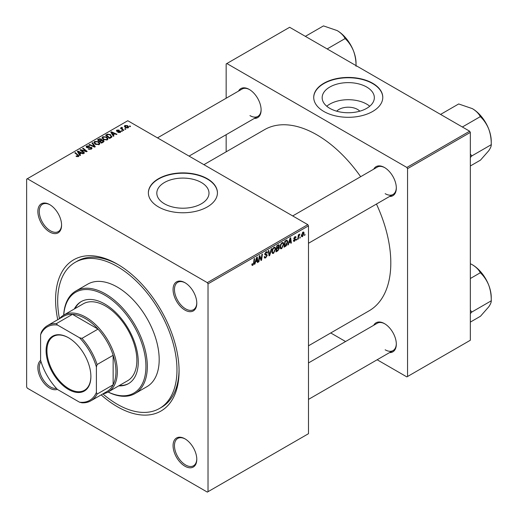 <?xml version="1.0" encoding="UTF-8"?>
<svg xmlns="http://www.w3.org/2000/svg" width="518" height="518" viewBox="0 0 518 518"><rect width="100%" height="100%" fill="white"/><g stroke="black" fill="none" stroke-linecap="round" stroke-linejoin="round"><path stroke-width="0.78" d="M336.7 111.195A13.105 7.563 180 0 1 357.517 109.415A13.105 7.563 180 0 1 359.796 111.195M366.699 87.037A26.088 15.061 0 0 0 338.267 83.774A26.088 15.061 0 0 0 322.164 97.688A26.088 15.061 0 0 0 329.804 108.34A26.088 15.061 0 0 0 358.236 111.603A26.088 15.061 0 0 0 374.339 97.688A26.088 15.061 0 0 0 366.699 87.037M369.742 106.229A26.088 15.061 0 0 0 366.699 104.118A26.088 15.061 0 0 0 326.761 106.229M372.669 83.268A34.531 19.937 0 0 0 335.036 78.95A34.531 19.937 0 0 0 313.72 97.365A34.531 19.937 0 0 0 323.834 111.461A34.531 19.937 0 0 0 361.467 115.786A34.531 19.937 0 0 0 382.783 97.365A34.531 19.937 0 0 0 372.669 83.268M382.783 97.526A34.531 19.937 0 0 0 372.669 83.592A34.531 19.937 0 0 0 335.165 79.241A34.531 19.937 0 0 0 313.72 97.526M164.459 203.801A26.088 15.061 180 0 1 156.818 193.149A26.088 15.061 180 0 1 172.921 179.234A26.088 15.061 180 0 1 201.353 182.498A26.088 15.061 180 0 1 208.994 193.149A26.088 15.061 180 0 1 192.89 207.064A26.088 15.061 180 0 1 164.459 203.801M207.323 178.729A34.531 19.937 0 0 0 169.69 174.404A34.531 19.937 0 0 0 148.375 192.826A34.531 19.937 0 0 0 158.489 206.922A34.531 19.937 0 0 0 196.121 211.247A34.531 19.937 0 0 0 217.437 192.826A34.531 19.937 0 0 0 207.323 178.729M217.437 192.987A34.531 19.937 0 0 0 207.323 179.053A34.531 19.937 0 0 0 169.82 174.702A34.531 19.937 0 0 0 148.375 192.987M184.932 466.2A16.77 9.687 60 0 1 173.07 445.661A16.77 9.687 60 0 1 184.932 438.811L184.932 438.811A16.77 9.687 60 0 1 196.788 459.356A16.77 9.687 60 0 1 184.932 466.2M185.282 439.024A15.786 9.117 -120 0 0 177.732 438.429A15.786 9.117 -120 0 0 175.317 451.081A15.786 9.117 -120 0 0 185.625 464.989A15.786 9.117 -120 0 0 193.518 465.773A15.786 9.117 -120 0 0 196.782 458.942M57.349 389.335A16.77 9.687 60 0 1 49.728 388.137A16.77 9.687 60 0 1 38.973 374.028A16.77 9.687 60 0 1 40.637 360.399M41.019 361.668A15.786 9.117 -120 0 0 40.631 374.579A15.786 9.117 -120 0 0 50.421 386.933A15.786 9.117 -120 0 0 56.443 388.37M49.728 232.019A16.77 9.687 60 0 1 37.866 211.474A16.77 9.687 60 0 1 49.728 204.629L49.728 204.629A16.77 9.687 60 0 1 61.584 225.168A16.77 9.687 60 0 1 49.728 232.019M50.078 204.837A15.786 9.117 -120 0 0 42.528 204.247A15.786 9.117 -120 0 0 40.113 216.9A15.786 9.117 -120 0 0 50.421 230.808A15.786 9.117 -120 0 0 58.314 231.591A15.786 9.117 -120 0 0 61.577 224.76M184.932 310.081A16.77 9.687 60 0 1 173.07 289.536A16.77 9.687 60 0 1 184.932 282.686L184.932 282.686A16.77 9.687 60 0 1 196.788 303.231A16.77 9.687 60 0 1 184.932 310.081M185.282 282.899A15.786 9.117 -120 0 0 177.732 282.31A15.786 9.117 -120 0 0 175.317 294.962A15.786 9.117 -120 0 0 185.625 308.87A15.786 9.117 -120 0 0 193.518 309.654A15.786 9.117 -120 0 0 196.782 302.816M373.731 169.153A16.77 9.687 60 0 1 384.46 167.489L384.46 167.489A16.77 9.687 60 0 1 396.322 188.034A16.77 9.687 60 0 1 389.517 196.497M384.816 167.702A15.786 9.117 -120 0 0 377.266 167.113L292.696 215.935M238.526 91.09A16.77 9.687 60 0 1 249.255 89.433L249.255 89.433A16.77 9.687 60 0 1 261.111 109.971A16.77 9.687 60 0 1 254.312 118.434M249.611 89.64A15.786 9.117 -120 0 0 242.061 89.051L157.491 137.879M373.731 325.272A16.77 9.687 60 0 1 384.46 323.614L384.46 323.614A16.77 9.687 60 0 1 396.322 344.159A16.77 9.687 60 0 1 389.517 352.616M384.816 323.821A15.786 9.117 -120 0 0 377.266 323.232L308.482 362.943M57.744 319.69A87.315 50.414 60 0 1 117.327 264.122A87.315 50.414 60 0 1 179.073 371.063A87.315 50.414 60 0 1 117.327 406.708A87.315 50.414 60 0 1 101.152 394.878M118.382 264.743A84.356 48.705 -120 0 0 77.24 261.15L75.149 262.361A84.356 48.705 -120 0 0 59.46 318.7M308.482 345.81L369.146 310.787A104.584 60.379 -120 0 0 376.444 204.04M360.657 176.703A104.584 60.379 -120 0 0 316.854 134.822A104.584 60.379 -120 0 0 264.568 129.649L203.904 164.672M208.022 283.858L207.323 282.647L307.789 224.644L127.791 120.726L26.632 179.131L26.632 386.972L27.331 388.183L207.323 492.1L308.482 433.695L308.482 225.854L208.022 283.858L208.022 491.699M283.812 244.146L281.682 248.653L280.633 248.776L280.005 247.183L280.678 244.302L282.129 242.612L283.216 242.502L283.812 244.146L283.255 243.823M288.953 242.845L288.358 244.729L287.807 245.046L290.074 238.092L290.695 237.736L291.362 242.987L290.851 243.285L290.689 241.841L288.953 242.845L288.591 242.631M252.849 265.3L252.117 265.417L251.89 264.096L252.402 263.727L252.881 264.62L253.548 263.176L254.131 258.845L254.649 258.547L254.04 263.034L252.849 265.3L251.852 264.724M251.981 264.031L252.881 264.62M264.219 256.857L265.76 257.187L266.751 255.672L266.621 255.251L265.3 255.057L264.724 254.157L266.09 251.871L267.1 251.716L267.515 252.68L267.003 253.16L266.071 252.538L265.229 253.826L267.262 255.322L265.728 257.867L264.62 258.061L264.212 256.831L264.724 256.468L264.957 257.323L264.219 256.896M267.01 253.024L265.935 251.962M264.795 253.574L265.423 254.221M266.297 254.306L266.919 254.409M271.827 248.634L269.69 255.504L269.043 255.879L268.298 250.667L268.81 250.375L269.451 254.837L271.277 248.951L271.827 248.634M275.693 248.834L273.569 253.341L272.52 253.457L271.892 251.871L272.559 248.983L274.009 247.3L275.097 247.19L275.693 248.834L275.136 248.511M305.05 234.285L304.429 235.45L305.05 234.285M278.703 244.755L279.37 245.642L278.703 247.41L279.312 248.193L277.907 250.757L275.952 251.89L276.774 245.772L279.066 244.807M278.341 247.203L279.027 247.468M255.529 262.14L254.934 264.025L254.383 264.342L256.65 257.394L257.271 257.032L257.938 262.289L257.427 262.581L257.265 261.137L255.167 261.933M259.479 257.958L258.955 261.7L258.443 261.998L259.278 255.873L259.816 255.568L261.208 259.544L261.888 254.364L262.406 254.073L261.577 260.185L261.046 260.496L259.635 256.527L259.479 257.958L259.032 257.699M295.189 239.355L293.835 238.558L294.897 236.778L295.765 236.635L296.056 237.354L295.545 237.717L294.871 237.302L294.341 238.176L295.797 239.316L294.6 241.194L293.706 241.343L293.389 240.43L293.9 240.061L294.625 240.669L295.292 239.653L294.088 239.154M293.473 240.365L294.625 240.669M295.545 237.717L294.489 237.082M293.874 238.176L294.807 238.597M286.732 240.099L287.807 241.712L286.299 245.778L284.065 247.203L284.894 241.09L287.289 240.158M304.111 233.171L302.525 236.616L301.709 236.713L301.321 235.684L302.926 232.142L303.71 232.058L304.111 233.171L303.496 232.815M300.356 236.991L299.734 238.157L300.356 236.991M298.543 237.205L298.284 238.992L297.766 239.29L298.368 234.842L298.886 234.55L298.756 235.47L299.922 234.026L298.543 237.205L298.083 236.946M296.931 238.966L296.309 240.138L296.931 238.966M122.403 131.093L121.892 131.384L121.303 130.918L121.821 130.62L122.403 131.093M125.829 129.112L125.317 129.403L124.728 128.943L125.246 128.645L125.829 129.112M102.052 137.976L102.765 136.713L106.624 136.998L108.055 138.798L107.336 139.86L103.548 139.614L102.033 137.762M113.941 135.975L113.39 136.292L110.774 132.161L111.396 131.805L116.951 134.24L116.44 134.531L114.944 133.858L113.209 134.861L113.941 135.975M103.49 142.01L101.534 143.136L97.475 139.841L99.482 138.779L101.263 139.025L101.781 140.1L103.38 140.32L104.047 141.252L103.49 142.01M101.878 139.789L101.781 140.488M95.28 146.749L94.632 147.125L88.999 144.736L89.51 144.438L94.334 146.49L91.977 143.013L92.528 142.696L95.28 146.749M77.959 156.727L77.706 155.245L74.838 152.914L75.35 152.616L78.95 155.912L78.496 156.514L76.023 156.183L78.199 155.84L78.199 156.656M84.544 152.946L84.033 153.244L79.979 149.942L80.517 149.631L86.059 151.217L82.595 148.433L83.107 148.135L87.166 151.431L86.629 151.742L81.086 150.168L84.544 152.946M207.323 282.647L27.331 178.729M80.517 155.27L79.966 155.588L77.35 151.457L77.972 151.101L83.527 153.535L83.016 153.827L81.52 153.153L79.785 154.157L80.517 155.27M91.375 149.074L88.215 148.996L90.838 148.724L91.013 147.682L86.661 147.513L86.085 146.769L86.726 145.972L89.569 145.966L89.219 146.354L87.283 146.316L87.134 147.203L91.472 147.365L92.074 148.174L91.375 149.074M91.33 149.1L91.013 147.682M86.849 147.611L86.849 146.827L87.134 147.714M93.933 142.664L94.645 141.401L98.511 141.686L99.935 143.486L99.216 144.548L95.429 144.295L93.913 142.45M117.839 132.407L119.833 132.135L119.956 131.436L116.815 131.307L116.382 130.73L116.867 130.109L119.101 130.063L117.288 130.381L117.243 130.97L119.522 130.892L120.83 131.695L120.254 132.407L117.839 132.407M119.833 132.602L119.956 131.436M117.288 130.381L117.243 131.481M111.098 137.613L109.654 138.448L105.594 135.153L107.498 134.13L110.509 134.622L111.765 137.095L111.098 137.613M112.005 136.499L111.765 137.095M128.173 127.829L125.55 127.713L124.333 126.25L124.896 125.479L127.564 125.647L128.71 127.046L128.173 127.829M122.008 127.804L122.708 129.273L123.867 130.245L123.355 130.542L120.403 128.14L120.921 127.849L121.523 128.341L121.549 127.409L122.021 127.286L122.377 127.719L121.827 128.114L121.827 129.299M121.523 129.053L121.549 127.409L121.549 129.073M130.517 126.405L130.012 126.696L129.422 126.23L129.94 125.932L130.517 126.405M469.645 131.203L470.338 132.407L407.549 168.661L406.857 167.45L469.645 131.203L289.646 27.279L226.159 63.934L226.159 98.232M226.159 134.686L226.159 151.819M407.549 168.661L407.549 376.502L406.857 376.903L377.156 359.757M345.577 341.524L330.743 332.964M407.549 376.502L470.338 340.248L470.338 132.407M406.857 167.45L226.858 63.533M385.159 193.674A15.786 9.117 -120 0 0 393.052 194.457A15.786 9.117 -120 0 0 396.315 187.62M249.954 115.611A15.786 9.117 -120 0 0 257.847 116.395A15.786 9.117 -120 0 0 261.111 109.563M385.159 349.792A15.786 9.117 -120 0 0 393.052 350.576A15.786 9.117 -120 0 0 396.315 343.745M307.789 224.644L308.482 225.854M102.868 393.887A84.356 48.705 -120 0 0 117.327 404.293A84.356 48.705 -120 0 0 159.505 408.469L161.597 407.265A84.356 48.705 -120 0 0 179.06 369.839M80.517 150.375L80.517 149.631M86.059 151.586L86.059 151.217M83.107 148.854L83.107 148.135M81.086 150.842L81.086 150.168M77.972 152.441L77.972 151.101M79.785 155.303L79.785 154.157M78.717 152.441L79.494 153.665L80.879 152.868L78.127 151.632L78.717 152.441L78.717 153.619M79.494 154.837L79.494 153.665M78.127 152.68L78.127 151.632M80.879 153.529L80.879 152.868M76.463 156.494L76.463 155.853M76.845 156.663L76.845 156.125M75.35 153.334L75.35 152.616M78.322 156.604L78.322 155.031M88.662 149.216L88.662 148.666M88.811 149.281L88.811 148.757M89.51 149.469L89.51 149.009M90.838 149.326L90.838 148.724M86.726 147.546L86.726 145.972M87.762 147.811L87.762 147.345M91.472 149.016L91.472 147.365M89.51 144.956L89.51 144.438M94.334 147.002L94.334 146.49M92.528 143.836L92.528 142.696M94.645 143.758L94.645 141.401M98.511 142.333L98.511 141.686M94.71 142.651L95.959 144.017L98.679 144.198L99.171 143.447L97.947 141.945L95.202 141.738L94.71 143.81L94.71 142.651M95.959 144.561L95.959 144.017M98.679 144.781L98.679 144.198M99.482 139.342L99.482 138.779M102.998 142.288L102.855 140.605L101.282 140.721L101.263 139.025M103.38 142.074L103.38 140.32M98.465 139.931L99.728 140.954L101.178 139.886L101.178 140.779L100.777 139.329L99.333 139.426L98.465 139.931L98.465 140.643M99.728 141.673L99.728 140.954M100.207 142.055L100.207 141.343L101.573 142.456L103.27 141.155L103.27 142.133M101.573 143.117L101.573 142.456M101.282 140.721L100.207 141.343M118.214 132.589L118.214 132.045M116.867 131.339L116.867 130.109M117.586 131.533L117.586 131.106M119.522 131.319L119.522 130.892M120.422 132.297L120.422 131.119M111.396 133.139L111.396 131.805M113.209 136.001L113.209 134.861M112.141 133.145L112.918 134.369L114.303 133.566L111.551 132.33L112.141 133.145L112.141 134.317M112.918 135.541L112.918 134.369M111.551 133.385L111.551 132.33M114.303 134.227L114.303 133.566M107.498 134.719L107.498 134.13M110.509 135.263L110.509 134.622M106.585 135.243L109.693 137.769L111.234 136.396L109.971 134.9L108.042 134.492L106.585 135.243L106.585 135.956M109.693 138.429L109.693 137.769M110.347 138.053L110.347 137.393M102.765 139.07L102.765 136.713M106.624 137.646L106.624 136.998M102.829 137.963L104.079 139.329L106.799 139.51L107.291 138.759L106.067 137.257L103.322 137.056L102.829 139.122L102.829 137.963M104.079 139.873L104.079 139.329M106.799 140.093L106.799 139.51M124.896 127.247L124.896 125.479M127.564 126.314L127.564 125.647M127.739 128.017L127.052 125.939L125.317 125.744L125 127.337M125.317 125.744L126.003 127.383L127.739 127.57L128.024 127.117L128.024 127.907M126.003 127.927L126.003 127.383M125.246 129.351L125.246 128.645M120.921 128.561L120.921 127.849M122.021 127.797L122.021 127.286M121.821 131.326L121.821 130.62M129.94 126.638L129.94 125.932M304.493 234.9L304.934 235.159M277.331 250.434L277.907 250.757M278.192 244.962L279.37 245.642M278.024 247.455L279.312 248.193M276.754 245.94L277.188 246.192L276.936 248.096L277.758 247.623L278.865 245.959L277.965 245.085M276.495 247.844L276.936 248.096M277.493 245.364L278.062 245.687L277.188 246.192M278.865 245.959L278.062 245.687M276.398 248.562L276.839 248.815L276.56 250.88L278.011 250.013L278.801 248.472L277.875 247.552M276.12 250.621L276.56 250.88M277.344 247.863L277.913 248.193L276.839 248.815M278.801 248.472L277.913 248.193M271.924 252.389L273.569 253.341M272.96 249.19L272.397 251.606L272.831 252.719L273.601 252.661L275.188 249.067L274.754 247.902L273.99 247.967L272.96 249.19L272.572 248.964M271.911 251.321L272.397 251.606M273.498 247.682L273.99 247.967M268.926 255.063L269.69 255.504M268.842 254.487L269.451 254.837M264.219 256.993L265.728 257.867M266.103 251.865L267.515 252.68M265.993 251.929L267.515 252.803M265.572 252.253L266.071 252.538M264.737 253.865L267.262 255.322M253.6 262.775L254.04 263.034M254.558 263.804L254.934 264.025M257.355 261.953L257.938 262.289M256.695 260.807L257.265 261.137M256.488 259.259L255.808 261.318L257.193 260.522L256.889 257.873L256.488 259.259L256.112 259.039M255.439 261.104L255.808 261.318M256.559 257.679L256.889 257.873M258.521 261.448L258.955 261.7M260.528 259.155L261.208 259.544M260.742 259.699L261.577 260.185M259.22 256.287L259.635 256.527M294.975 236.732L296.056 237.354M293.939 237.943L294.341 238.176M293.868 238.202L295.797 239.316M293.389 240.494L294.6 241.194M287.982 244.509L288.358 244.729M290.779 242.657L291.362 242.987M290.119 241.511L290.689 241.841M289.912 239.957L289.232 242.023L290.617 241.226L290.313 238.571L289.912 239.957L289.536 239.743M288.863 241.809L289.232 242.023M289.983 238.384L290.313 238.571M284.939 246.037L285.515 246.367M287.257 241.388L287.807 241.712M285.813 245.5L286.299 245.778M285.308 241.505L284.68 246.192L285.327 245.817L287.302 241.971L286.687 240.805L285.308 241.505L284.868 241.252M284.24 245.94L284.68 246.192M286.033 240.43L286.953 240.857L286.124 240.378M280.044 247.708L281.682 248.653M281.073 244.502L280.516 246.918L280.95 248.031L281.721 247.973L283.307 244.379L282.873 243.214L282.109 243.279L281.073 244.502L280.685 244.276M280.031 246.633L280.516 246.918M281.611 242.994L282.109 243.279M301.327 235.93L302.525 236.616M302.719 232.278L303.334 232.634L302.9 232.666L301.826 235.327L302.531 236.104L303.6 233.463L302.518 232.446M301.353 235.055L301.826 235.327M301.321 235.696L302.531 236.104M299.799 237.613L300.239 237.866M297.844 238.74L298.284 238.992M298.316 235.217L298.756 235.47M299.203 234.479L299.721 234.784M299.132 234.602L299.462 234.796M296.374 239.588L296.814 239.84M68.493 337.749L68.493 337.749A31.669 18.285 60 0 1 90.89 376.541A31.669 18.285 60 0 1 68.493 389.471A31.669 18.285 60 0 1 46.096 350.68A31.669 18.285 60 0 1 68.493 337.749M68.7 337.872A31.08 17.942 -120 0 0 53.373 336.454A31.08 17.942 -120 0 0 48.608 361.357A31.08 17.942 -120 0 0 68.913 388.746A31.08 17.942 -120 0 0 84.447 390.281A31.08 17.942 -120 0 0 90.883 376.295M96.4 392.43L97.093 394.088A43.415 25.065 60 0 1 90.896 400.802L106.941 391.537A43.415 25.065 -120 0 0 113.144 384.822L113.144 355.29A43.415 25.065 -120 0 0 98.025 329.105A43.415 25.065 -120 0 0 85.237 318.499A43.415 25.065 -120 0 0 72.449 314.335A43.415 25.065 -120 0 0 63.533 316.349L47.481 325.608A43.415 25.065 60 0 1 56.404 323.601L57.485 325.032A42.424 24.495 -120 0 0 40.585 334.783L40.585 360.211A42.424 24.495 -120 0 0 57.485 389.478L79.5 402.188A42.424 24.495 -120 0 0 96.4 392.43L96.4 367.009A42.424 24.495 -120 0 0 79.5 337.742L57.485 325.032M59.576 318.628A44.399 25.635 60 0 1 63.733 315.086A44.399 25.635 60 0 1 85.936 317.288A44.399 25.635 60 0 1 114.938 356.41A44.399 25.635 60 0 1 108.132 391.99A44.399 25.635 60 0 1 102.985 393.822M79.5 337.742L81.98 338.364L98.025 329.105L72.449 314.335L56.404 323.601M97.093 394.088L113.144 384.822A43.415 25.065 -120 0 0 113.144 355.29L97.093 364.549L96.4 367.009M40.585 334.783L41.285 332.329A43.415 25.065 60 0 1 47.481 325.608M90.896 400.802A43.415 25.065 60 0 1 81.98 402.816L79.5 402.188M81.98 338.364A43.415 25.065 60 0 1 97.093 364.549M118.726 385.871A47.358 27.344 -120 0 0 128.451 383.676A47.358 27.344 -120 0 0 135.71 345.726A47.358 27.344 -120 0 0 104.772 303.995A47.358 27.344 -120 0 0 81.093 301.651A47.358 27.344 -120 0 0 74.333 308.974M81.443 301.457A47.358 27.344 -120 0 0 75.026 308.566M108.145 391.984A58.21 33.605 -120 0 0 145.895 364.458A58.21 33.605 -120 0 0 104.772 295.137A58.21 33.605 -120 0 0 63.746 315.08L83.268 303.813A44.399 25.635 60 0 1 105.465 306.008A44.399 25.635 60 0 1 134.473 345.137A44.399 25.635 60 0 1 127.668 380.711L108.132 391.99M63.688 315.112A59.201 34.175 60 0 1 75.868 290.993A59.201 34.175 60 0 1 105.465 293.926A59.201 34.175 60 0 1 144.14 346.095A59.201 34.175 60 0 1 135.069 393.531A59.201 34.175 60 0 1 108.087 392.016M135.069 393.531L146.924 386.681A59.201 34.175 -120 0 0 156.002 339.245A59.201 34.175 -120 0 0 117.327 287.082A59.201 34.175 -120 0 0 87.73 284.149L75.868 290.993M159.505 408.469A84.356 48.705 -120 0 0 172.436 340.876A84.356 48.705 -120 0 0 117.327 266.537A84.356 48.705 -120 0 0 75.149 262.361M119.425 385.47A47.358 27.344 -120 0 0 128.794 383.475M491.239 300.421L491.239 297.455A26.69 15.41 60 0 0 488.707 285.094A26.69 15.41 -120 0 0 481.798 273.128A26.69 15.41 -120 0 0 472.364 264.763C475.99 266.971 478.606 269.561 480.212 272.513L480.6 272.999C484.006 276.269 486.713 280.303 488.707 285.094C490.468 289.957 491.317 295.066 491.239 300.414L491.239 300.939C491.317 302.305 490.475 304.293 488.707 306.889L480.471 316.252L470.338 322.105M470.338 313.597L471.833 312.03L470.338 310.256M471.833 312.03L491.368 300.751M470.338 278.516L480.471 272.662M470.338 263.707L472.364 264.763M471.704 312.218A30.64 17.69 -120 0 0 471.704 311.694M440.565 114.413L458.676 103.963L472.364 108.638C475.99 110.852 478.606 113.436 480.212 116.395L480.6 116.88C484.026 120.176 486.732 124.21 488.707 128.976C490.481 133.877 491.323 138.979 491.239 144.295L491.239 144.813C491.323 146.167 490.481 148.154 488.707 150.77L480.471 160.133L470.338 165.98M462.36 126.994L480.471 116.544M470.338 157.478L471.833 155.905L491.368 144.632M471.833 155.905L470.338 154.131M491.239 144.295L491.239 141.33A26.69 15.41 -120 0 0 488.707 128.976A26.69 15.41 60 0 0 472.364 108.638M471.704 156.093A30.64 17.69 -120 0 0 471.704 155.568M327.156 48.938L345.266 38.481L345.396 38.818C348.802 42.087 351.508 46.121 353.503 50.913C355.264 55.776 356.106 60.884 356.034 66.233M305.361 36.357L323.472 25.9L337.16 30.581C340.786 32.789 343.402 35.373 345.001 38.332L345.266 38.481M356.034 65.611L356.034 63.274A26.69 15.41 -120 0 0 353.503 50.913A26.69 15.41 -120 0 0 337.16 30.581M83.022 150.764L83.022 150.311M84.842 151.256L84.842 150.816M82.084 151.657L82.084 150.926M89.148 147.669L89.148 147.131M92.89 146.387L92.89 145.849M98.724 139.776L98.724 139.122M100.557 141.142L100.557 140.482M102.525 142.567L102.525 141.906M118.318 131.475L118.318 131.048M106.812 135.114L106.812 134.453M122.708 130.012L122.708 129.273M268.641 253.095L269.276 253.457M264.743 254.442L265.909 255.115M259.725 256.876L260.476 257.31M260.133 258.119L260.949 258.592M293.848 238.759L294.703 239.251M285.476 240.747L286.046 241.077M99.171 143.447L99.171 144.574M120.17 131.727L120.17 132.453M117.055 130.691L117.055 131.423M111.234 136.396L111.234 137.535M107.291 138.759L107.291 139.886M274.754 247.902L273.867 247.39M272.831 252.719L271.905 252.182M252.512 264.672L251.865 264.297M295.357 237.231L294.742 236.875M282.873 243.214L281.986 242.702M280.95 248.031L280.018 247.5M393.052 350.576L308.482 399.397M308.482 243.279L393.052 194.457M257.847 116.395L189.064 156.106"/></g></svg>
